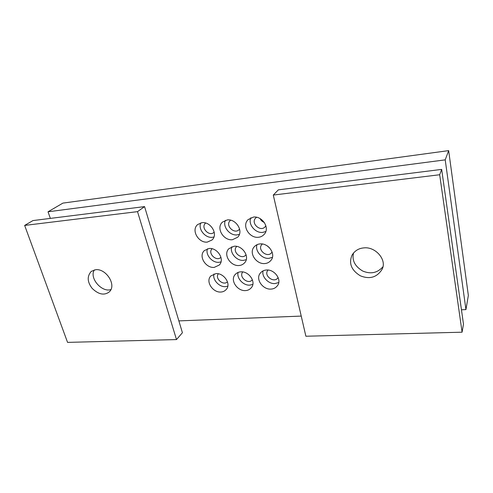 <?xml version="1.0" encoding="UTF-8"?>
<svg xmlns="http://www.w3.org/2000/svg" width="493" height="493" viewBox="0 0 493 493"><rect width="100%" height="100%" fill="white"/><g stroke="black" fill="none" stroke-linecap="round" stroke-linejoin="round"><path stroke-width="0.74" d="M238.15 272.407C236.276 278.058 243.524 285.848 249.871 285.108L252.786 284.418M242.815 271.92L242.809 271.926C238.261 276.893 248.478 285.12 252.336 279.741L252.342 279.734M245.532 290.587C237.441 291.308 229.689 280.258 235.216 274.472C236.739 272.845 238.563 271.97 240.695 271.846C248.682 270.99 256.539 281.91 251.338 287.696C249.76 289.52 247.825 290.488 245.532 290.587M214.005 273.972C212.15 279.549 219.323 287.339 225.529 286.618L227.772 286.168M218.393 273.775C214.443 278.428 223.502 286.162 227.433 281.793M220.901 292.029C212.902 292.743 205.205 281.478 210.887 275.914L215.891 273.621C223.791 272.783 231.593 283.919 226.219 289.502C224.734 291.098 222.965 291.936 220.901 292.029M257.044 244.682C254.579 250.771 262.103 259.207 268.975 258.32L272.37 257.371M262.405 243.98L261.82 244.553C256.927 249.828 267.465 258.357 271.606 252.656L272.062 251.978M264.803 263.552C256.292 264.458 248.355 252.878 254.314 246.71C255.922 245.015 257.821 244.078 260.008 243.912C268.383 242.864 276.444 254.252 270.885 260.433C269.209 262.362 267.181 263.404 264.803 263.552M267.298 245.884L269.277 247.523M231.839 246.74C229.374 252.749 236.831 261.204 243.548 260.341L246.198 259.706M236.813 246.383L236.566 246.629C231.618 251.572 241.656 260.298 245.828 254.998L246.05 254.721M239.056 265.511C230.638 266.411 222.762 254.573 228.906 248.657L234.076 246.241C242.377 245.206 250.37 256.871 244.59 262.818C243.031 264.482 241.182 265.376 239.056 265.511M207.473 248.78C205.057 254.702 212.44 263.126 218.991 262.294L220.963 261.894M212.101 248.719C207.27 253.359 216.723 262.079 220.901 257.272M214.196 267.403C205.895 268.297 198.075 256.243 204.349 250.586L209.05 248.49C217.253 247.468 225.184 259.361 219.243 265.061L214.196 267.403M250.875 217.733C247.689 224.21 255.429 233.417 262.72 232.388L265.782 231.537M256.656 217.228L255.676 218.023C250.327 223.249 260.618 232.363 265.129 226.774L265.844 225.739M258.387 237.275C249.501 238.39 241.441 225.886 248.133 219.588L253.457 217.068C262.196 215.817 270.392 228.068 264.143 234.415C262.498 236.147 260.575 237.096 258.387 237.275M260.058 218.51C260.877 220.371 262.288 221.677 264.303 222.442M225.418 220.316C222.275 226.688 229.941 235.888 237.053 234.89L239.37 234.348M230.724 220.155L230.176 220.605C224.808 225.48 234.594 234.767 239.105 229.59L239.561 229.048M232.394 239.727C223.619 240.837 215.632 228.074 222.479 222.078L227.273 219.915C235.925 218.676 244.041 231.217 237.601 237.275L232.394 239.727M263.12 270.848C261.265 276.548 268.586 284.313 275.057 283.549L278.705 282.538M268.087 270.022L267.828 270.337C263.354 275.605 274.071 283.623 277.873 277.861L278.095 277.522M271.039 289.095C262.861 289.829 255.06 279.02 260.384 273.023C262.011 271.15 264.008 270.146 266.38 270.004C274.428 269.135 282.347 279.79 277.38 285.774C275.704 287.869 273.59 288.978 271.039 289.095M200.817 222.873C197.767 229.134 205.359 238.279 212.28 237.312L213.907 236.985M205.704 222.99L205.538 223.132C200.183 227.68 209.525 237.084 214.011 232.271L214.165 232.117M207.313 242.1C198.667 243.203 190.742 230.225 197.681 224.525L202.019 222.657C210.554 221.431 218.602 234.206 212.027 239.98L207.313 242.1M445.216 159.861L448.661 150.618L62.931 203.104L48.031 211.793L445.216 159.861L465.94 309.61L461.448 309.789M448.661 150.618L468.35 295.455L465.94 309.61M301.235 316.087L178.867 320.894M50.354 218.399L48.031 211.793M110.894 289.545C102.279 292.805 88.999 278.409 94.299 269.924C88.999 278.409 102.279 292.805 110.894 289.545M382.833 266.892C377.379 272.993 370.656 274.367 362.663 271.014C354.8 266.269 351.762 260.236 353.555 252.927C351.762 260.236 354.8 266.269 362.663 271.014C370.656 274.367 377.379 272.993 382.833 266.892M363.828 247.899C375.493 246.377 387.307 260.076 382.032 269.394C376.929 277.411 369.682 279.543 360.297 275.79C351.318 270.207 348.576 263.299 352.076 255.072C354.849 250.697 358.768 248.306 363.828 247.899M273.288 195.062L439.682 174.744L462.089 332.196L305.882 336.232L273.288 195.062L278.354 189.848L441.673 169.401L439.682 174.744M441.673 169.401L463.469 324.111L462.089 332.196M95.741 269.689C106.315 268.438 117.242 285.749 108.91 292.189C103.906 295.634 98.31 294.346 92.111 288.325C87.224 281.904 86.947 276.246 91.279 271.36L95.741 269.689M24.65 225.424L137.522 211.639L176.494 339.572L67.559 342.382L24.65 225.424L32.963 220.574L144.566 206.604L137.522 211.639M144.566 206.604L182.416 332.726L176.494 339.572"/></g></svg>

